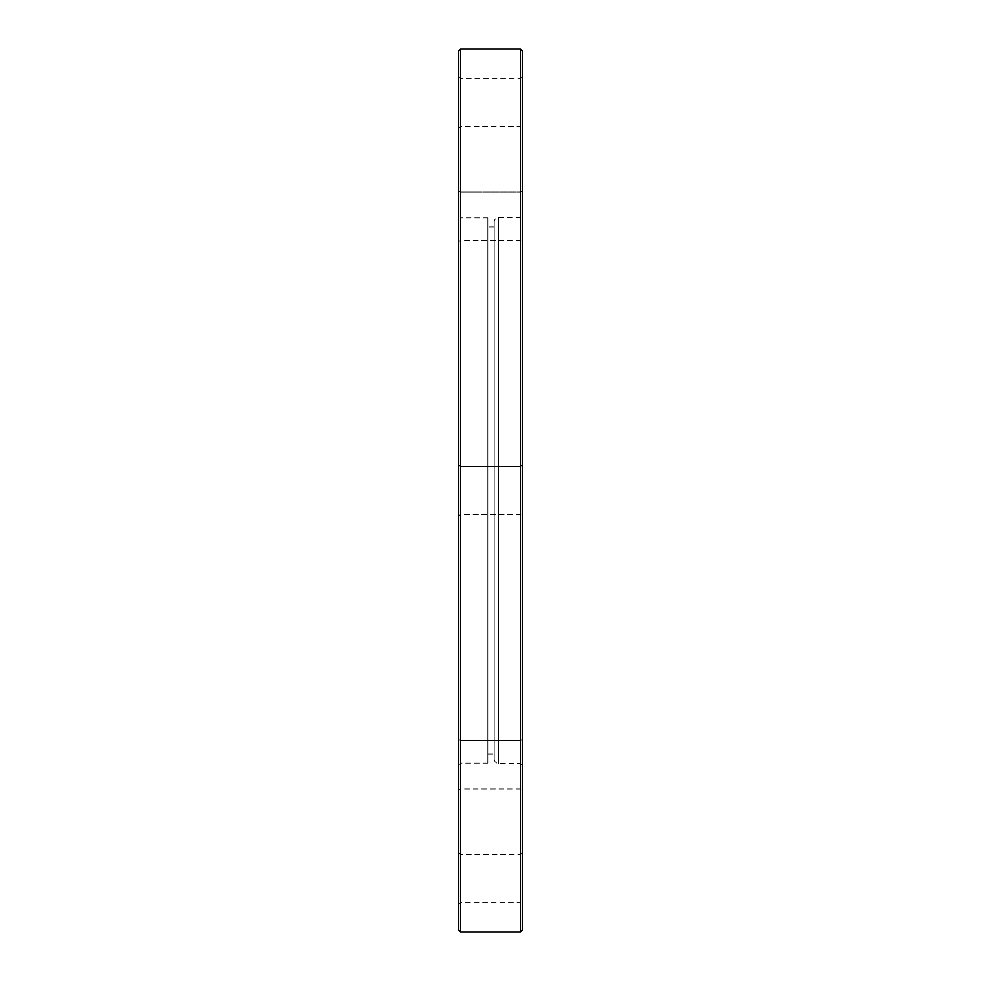 <?xml version="1.0" encoding="UTF-8"?>
<svg xmlns="http://www.w3.org/2000/svg" width="981" height="981" viewBox="0 0 981 981"><rect width="100%" height="100%" fill="white"/><g stroke="black" fill="none" stroke-linecap="round" stroke-linejoin="round"><path stroke-width="0.74" stroke-dasharray="4.91 3.68" d="M460.003 514.584L458.397 516.19L458.397 464.81L458.397 516.19L458.397 464.81L458.397 516.19L460.003 514.584L520.997 514.584L522.603 516.19L522.603 464.81L522.603 516.19L522.603 464.81L522.603 516.19L520.997 514.584L520.997 466.416L522.603 464.81L520.997 466.416L520.997 514.584L520.997 466.416L520.997 514.584L460.003 514.584L460.003 466.416L458.397 464.81L460.003 466.416L460.003 514.584M460.003 240.259L458.397 241.866L458.397 190.498L458.397 241.866L458.397 190.498L458.397 241.866L460.003 240.259L520.997 240.259L522.603 241.866L522.603 190.498L522.603 241.866L522.603 190.498L522.603 241.866L520.997 240.259L520.997 192.104L522.603 190.498L520.997 192.104L520.997 240.259L520.997 192.104L520.997 240.259L460.003 240.259L460.003 192.104L458.397 190.498L460.003 192.104L460.003 240.259M458.397 76.874L460.003 78.48L520.997 78.48L522.603 76.874L522.603 128.241L520.997 126.635L520.997 78.48L520.997 126.635L460.003 126.635L460.003 78.48L460.003 126.635L458.397 128.241L458.397 76.874L458.397 128.241M458.397 852.759L460.003 854.365L520.997 854.365L522.603 852.759L522.603 904.126L520.997 902.52L520.997 854.365L520.997 902.52L460.003 902.52L460.003 854.365L460.003 902.52L458.397 904.126L458.397 852.759L458.397 904.126M460.003 788.896L458.397 790.502L458.397 739.134L458.397 790.502L458.397 739.134L458.397 790.502L460.003 788.896L520.997 788.896L522.603 790.502L522.603 739.134L522.603 790.502L522.603 739.134L522.603 790.502L520.997 788.896L520.997 740.741L522.603 739.134L520.997 740.741L520.997 788.896L520.997 740.741L520.997 788.896L460.003 788.896L460.003 740.741L458.397 739.134L460.003 740.741L460.003 788.896M494.24 221.89L494.24 759.11L494.24 221.89A4.28 4.28 0 0 1 498.532 217.598L520.47 217.598L522.603 215.464L522.603 765.536L522.603 215.464M494.24 759.11A4.28 4.28 0 0 0 498.532 763.402L520.47 763.402L522.603 765.536M520.47 763.402L520.47 217.598L520.47 763.402M487.827 217.868L487.827 763.132L487.827 217.868L460.53 217.868L460.53 763.132L458.397 765.266L458.397 215.734L458.397 765.266M487.827 763.132L460.53 763.132L460.53 217.868L458.397 215.734M487.827 226.967L487.827 754.033L487.827 226.967L494.24 226.967L494.24 754.033L494.24 226.967M487.827 754.033L494.24 754.033M460.003 192.104L520.997 192.104L460.003 192.104M460.003 466.416L520.997 466.416L460.003 466.416M460.003 740.741L520.997 740.741L460.003 740.741M520.47 49.05L520.47 931.95M460.53 931.95L460.53 49.05M522.603 904.126L522.603 852.759M522.603 128.241L522.603 76.874M522.603 929.804L522.603 51.196M458.397 51.196L458.397 929.804M498.532 217.598L498.532 763.402L498.532 217.598"/><path stroke-width="1.47" d="M520.47 49.05L522.603 51.196L522.603 929.804L520.47 931.95L520.47 49.05L460.53 49.05L460.53 931.95L458.397 929.804L458.397 51.196L460.53 49.05M520.47 931.95L460.53 931.95"/></g></svg>
